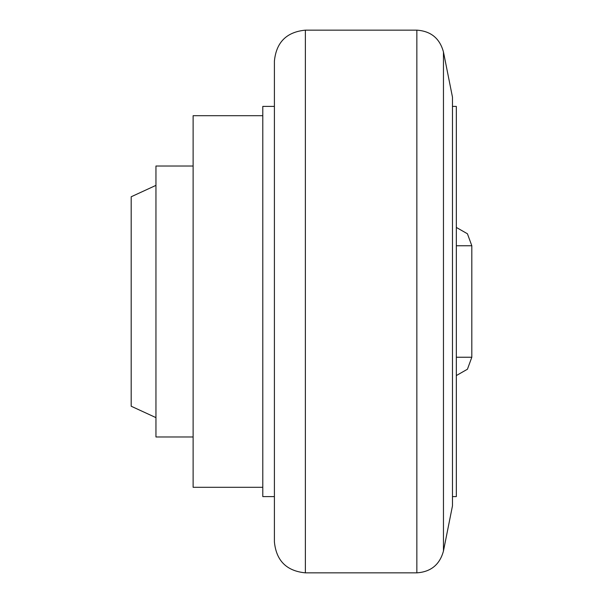 <?xml version="1.0" encoding="UTF-8"?>
<svg xmlns="http://www.w3.org/2000/svg" width="603" height="603" viewBox="0 0 603 603"><rect width="100%" height="100%" fill="white"/><g stroke="black" fill="none" stroke-linecap="round" stroke-linejoin="round"><path stroke-width="0.9" d="M262.787 487.299L193.118 487.299L193.118 115.701L262.787 115.701M193.118 436.979L155.951 436.979L155.951 166.021L193.118 166.021M155.951 185.37L131.183 196.774L131.183 406.226L155.951 417.63M416.854 572.85L305.374 572.85C286.561 571.018 276.242 560.692 274.403 541.886L274.403 61.114C276.242 42.308 286.561 31.982 305.374 30.15L416.854 30.15C430.896 31.115 439.768 38.396 443.461 51.979L452.469 97.113L452.469 505.887L443.461 551.021C439.768 564.604 430.896 571.885 416.854 572.85L416.854 30.15M452.469 106.407L456.335 106.407L456.335 496.593L452.469 496.593M274.403 496.593L262.787 496.593L262.787 106.407L274.403 106.407M456.335 357.24L471.817 357.24L471.817 245.76L467.431 233.768L456.335 227.437M305.374 572.85L305.374 30.15M443.461 51.979L443.461 551.021M456.335 245.76L471.817 245.76M471.817 357.24L467.431 369.232L456.335 375.563"/></g></svg>
